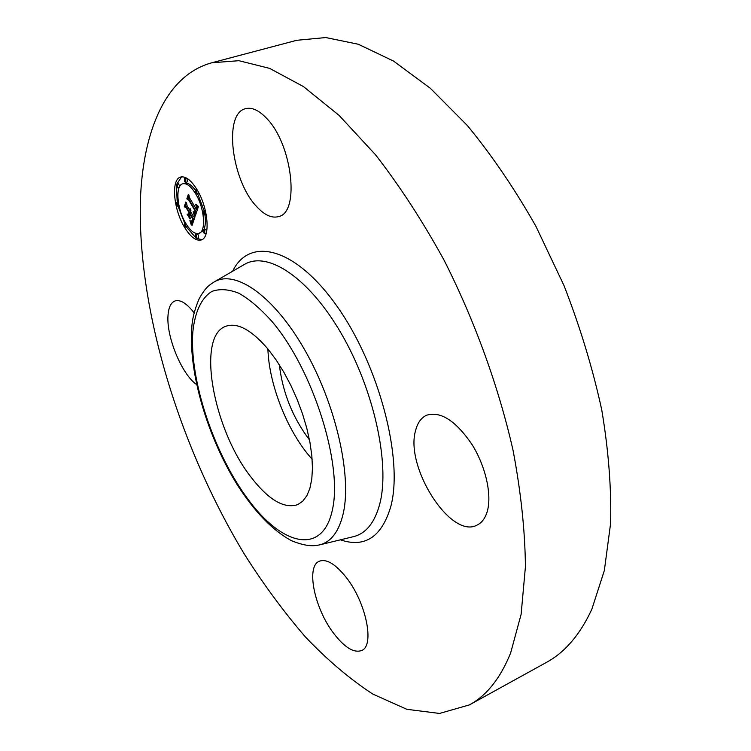<?xml version="1.0" encoding="UTF-8"?>
<svg xmlns="http://www.w3.org/2000/svg" width="751" height="751" viewBox="0 0 751 751"><rect width="100%" height="100%" fill="white"/><g stroke="black" fill="none" stroke-linecap="round" stroke-linejoin="round"><path stroke-width="1.13" d="M312.144 459.274L307.384 453.623C285.464 426.361 268.83 382.372 267.91 348.98M309.487 439.936C292.674 417.603 282.629 392.557 279.353 364.798M211.895 62.755L296.776 40.291L325.774 37.55L358.293 44.243L393.524 61.066L430.351 88.28L467.413 125.605C491.792 155.194 514.604 188.726 535.867 226.201L564.048 285.671C580.185 327.164 592.764 368.619 601.776 410.037C608.554 450.572 611.492 488.403 610.591 523.522L604.339 570.553L591.854 609.202C580.082 634.661 564.902 652.422 546.306 662.476L469.422 704.889L439.523 713.45L406.779 709.291L372.721 694.027C349.788 679.026 327.323 659.969 305.328 636.857C283.85 611.924 263.554 584.4 244.45 554.285C179.508 446.798 137.33 309.741 140.409 200.048C142.887 131.218 165.793 75.25 211.895 62.755L238.921 60.7L269.665 68.397L303.423 86.553L339.142 115.447L375.519 154.772C399.654 185.826 422.475 220.916 443.991 260.024C474.735 320.715 498.664 386.793 513.102 450.553C520.95 492.243 525.062 530.966 525.428 566.723L521.119 614.327L510.624 653.032C500.354 678.331 486.62 695.623 469.422 704.889M251.181 477.364C213.171 429.375 195.898 335.575 226.154 326.15C237.785 322.395 251.82 330.14 268.248 349.393L276.18 360.011L283.775 372.083L290.815 385.31L297.114 399.344L302.493 413.792L306.812 428.277L309.947 442.386L311.843 455.773L312.463 468.07L311.796 478.978L309.91 488.263L306.868 495.707L302.766 501.189L297.734 504.625C284.178 509.037 268.661 499.95 251.181 477.364M196.631 384.568C181.892 374.58 166.262 336.852 168.008 315.523C168.553 307.441 170.899 302.587 175.03 300.954C180.4 299.396 186.783 303.376 194.171 312.923M333.575 633.224C314.425 608.235 305.788 566.432 319.259 561.26C326.441 558.575 335.415 563.954 346.183 577.388C366.047 602.274 374.937 645.597 361.691 650.488C353.928 653.304 344.549 647.55 333.575 633.224M486.892 512.633C484.827 518.763 481.569 522.921 477.129 525.08C450.769 539.753 404.442 466.493 415.678 430.22C417.64 422.625 421.33 417.612 426.728 415.181C440.753 411.05 455.838 420.813 471.994 444.47C486.085 466.944 492.374 496.298 486.892 512.633M256.26 206.159C231.533 180.193 223.263 113.485 245.474 108.698C251.754 107.055 258.682 110.144 266.248 117.963C292.308 143.648 300.147 212.655 278.649 216.57C271.731 218.503 264.268 215.03 256.26 206.159M184.417 227.093C173.359 209.05 170.862 179.217 180.653 177.048C185.647 175.959 191.111 180.156 197.025 189.656C208.431 208.008 210.637 238.029 201.108 240.01C195.927 241.146 190.369 236.847 184.417 227.093M185.713 223.263C176.964 209.013 175.03 185.497 182.718 183.807C186.67 182.944 190.979 186.257 195.636 193.758C204.601 208.196 206.356 231.834 198.837 233.411C194.772 234.303 190.397 230.914 185.713 223.263M195.063 216.194L193.533 211.829L195.035 212.984L195.927 211.35L188.754 199.071L187.712 198.827L188.961 195.035L189.355 197.513L195.983 208.703L196.358 206.628L195.598 204.216L196.546 206.741L196.48 209.557L197.006 206.9L195.964 204.159L198.452 206.469L195.232 216.147M194.462 215.903L193.138 211.651L194.622 215.847M194.359 212.27L195.194 211.003L188.52 199.7L186.839 198.912L188.238 194.678L187.168 198.762L188.548 199.362L195.467 211.069L194.556 212.186M192.012 225.525L190.491 220.86L192.181 221.705L193.401 218.945L190.313 213.706L192.866 218.823L192.087 220.935L191.054 221.029L191.871 220.747L192.622 218.729L190.078 214.411L189.665 215.631L190.332 218.804L187.581 214.129L189.13 214.626L189.759 212.768L186.436 207.145L185.244 206.741L186.567 202.732L186.98 205.511L189.815 210.318L189.994 208.647L190.303 211.144L190.463 208.881L190.857 212.082L193.645 216.814L194.885 217.17L192.012 225.525M191.261 224.859L189.881 220.597L191.411 224.812M187.074 214.185L190.078 218.963L187.074 214.185M188.97 212.533L186.154 207.755L184.248 206.769L185.807 202.038L184.577 206.609L186.145 207.426L189.214 212.627L188.407 214.195L189.13 212.477M203.821 232.894L203.577 229.872L204.619 230.66L204.854 233.692L203.821 232.894M184.699 226.276L184.446 223.31L185.431 224.08L185.685 227.055L184.699 226.276M195.767 237.635L195.523 234.659L196.537 235.448L196.781 238.424L195.767 237.635M176.785 187.112L176.541 184.051L177.518 184.802L177.752 187.863L176.785 187.112M176.907 205.549L176.663 202.554L177.63 203.305L177.874 206.309L176.907 205.549M196.724 190.538L196.95 193.655L195.936 192.885L195.711 189.768L196.724 190.538M204.779 212.026L205.014 215.105L203.972 214.317L203.746 211.238L204.779 212.026M185.347 179.301L185.581 182.418L184.596 181.658L184.361 178.55L185.347 179.301M187.497 206.384L187.112 205.736M191.054 213.472L191.28 212.805M194.706 217.687L194.293 217.001M193.026 222.549L192.678 221.564M190.444 210.768L190.932 210.609M190.397 210.918L190.942 210.749M190.35 211.04L190.951 210.843M190.303 211.144L190.961 210.937M185.244 206.741L186.961 206.206M186.436 207.145L187.712 206.75M189.759 212.768L191.026 212.364M189.13 214.626L190.191 214.288M191.214 221.16L192.125 220.869M191.374 221.245L191.993 221.047M190.313 213.706L191.58 213.303M193.401 218.945L194.378 218.635M193.289 219.236L194.274 218.916M193.016 220.005L194.011 219.686M192.866 220.475L193.852 220.165M192.782 220.71L193.767 220.4M192.697 220.925L193.702 220.606M192.613 221.113L193.636 220.785M192.528 221.273L193.589 220.935M192.434 221.423L193.542 221.066M192.35 221.536L193.505 221.169M192.265 221.629L193.476 221.245M190.998 222.221L192.716 221.667M191.083 222.446L192.8 221.902M191.158 222.662L192.876 222.118M191.233 222.869L192.951 222.315M191.355 223.216L192.979 222.7M191.449 223.526L192.847 223.085M191.561 223.873L192.697 223.507M191.618 224.07L192.622 223.751M191.674 224.277L192.528 224.005M191.73 224.502L192.434 224.277M189.872 198.395L189.581 197.888M197.25 210.092L196.865 209.435M196.105 213.509L195.833 212.74M196.518 205.267L196.987 205.126M196.621 205.53L197.213 205.342M196.724 205.774L197.429 205.549M196.8 206.018L197.644 205.755M196.875 206.253L197.851 205.943M196.931 206.478L198.048 206.121M196.969 206.694L198.245 206.29M197.006 206.9L198.433 206.45M197.025 207.116L198.377 206.694M197.034 207.332L198.302 206.929M197.034 207.539L198.217 207.173M197.025 207.755L198.142 207.407M196.997 207.971L198.067 207.633M196.969 208.187L197.992 207.858M196.922 208.393L197.917 208.083M196.865 208.609L197.842 208.299M196.8 208.825L197.776 208.515M196.743 208.975L197.72 208.665M196.687 209.116L197.673 208.806M196.621 209.266L197.626 208.947M196.555 209.407L197.579 209.088M196.48 209.557L197.532 209.219M187.712 198.827L189.44 198.292M188.754 199.071L190.041 198.677M195.927 211.35L196.931 211.04M195.889 211.519L196.875 211.209M195.842 211.679L196.818 211.369M195.804 211.838L196.771 211.529M195.748 211.989L196.715 211.679M195.701 212.139L196.668 211.829M195.636 212.308L196.612 211.998M195.57 212.458L196.565 212.148M195.504 212.589L196.518 212.27M195.438 212.702L196.49 212.373M195.363 212.796L196.462 212.449M195.288 212.871L196.443 212.505M193.936 212.843L194.425 212.683M194.03 213.077L194.678 212.871M194.115 213.303L195.842 212.758M194.199 213.528L195.927 212.984M194.274 213.744L196.002 213.2M194.34 213.96L196.077 213.406M194.415 214.157L196.067 213.631M194.321 212.355L195.091 212.111M194.462 212.449L194.997 212.28M194.65 212.12L195.166 211.951M194.462 212.233L195.129 212.026M186.304 226.858L196.011 238.001M196.734 238.433L201.944 239.653M181.545 176.851L176.964 183.929M176.476 186.455L177.217 202.376M178.062 206.253L185.769 225.938M195.391 190.153C191.355 184.755 187.712 182.455 184.455 183.272L182.718 183.807M198.837 233.411L203.211 230.726M203.746 229.815C205.389 226.445 205.802 221.545 204.967 215.115M204.253 211.069L197.541 193.476M206.75 231.008L205.314 229.308L203.577 229.872M185.685 227.055L187.637 226.248M196.781 238.424L198.489 237.87L198.245 234.894L197.231 234.105L195.523 234.659M179.846 186.182L178.269 183.526L176.541 184.051M196.95 193.655L198.874 192.998M185.581 182.418L187.328 181.883L187.093 178.776L186.107 178.015L184.361 178.55M243.84 264.774L244.685 264.277C267.741 250.768 308.858 277.56 341.283 333.547C373.791 389.337 389.985 463.311 379.987 503.076C375.106 522.095 366.394 533.257 353.871 536.552L352.923 536.787M232.632 271.252C249.463 236.321 295.162 246.769 337.086 306.361C379.161 365.568 403.494 459.265 390.82 506.437C381.761 537.003 364.939 548.136 340.353 539.838M213.584 282.282L214.42 281.794C235.607 269.393 274.012 295.941 304.803 350.022C335.659 403.935 351.844 474.895 343.367 512.942C339.208 531.135 331.388 541.762 319.898 544.804L318.959 545.029M192.838 331.876C194.875 312.069 201.399 297.79 212.026 291.369C219.818 288.591 228.783 289.229 238.94 293.284C249.585 299.367 260.597 308.764 271.975 321.456C312.914 369.426 342.794 463.893 332.468 509.544C322.808 555.928 282.32 546.024 248.224 499.575C213.913 453.566 189.214 379.79 192.838 331.876M190.81 221.714L191.336 221.545M190.904 221.977L191.683 221.723M191.796 224.737L192.34 224.558M352.895 536.796L319.898 544.804C313.852 546.165 306.605 546.766 291.566 540.739C272.679 530.525 254.514 511.769 237.063 484.47C207.792 437.317 188.632 373.454 191.768 328.947C191.965 319.87 194.462 309.731 199.24 298.551C206.234 286.338 209.445 285.127 214.42 281.794L243.812 264.784M206.253 233.232L204.854 233.692M185.544 222.963L184.446 223.31M179.198 187.421L177.752 187.863M178.316 202.038L176.663 202.554M179.038 205.943L177.874 206.309M196.875 189.402L195.711 189.768M206.234 214.72L205.014 215.105M205.389 210.712L203.746 211.238"/></g></svg>
